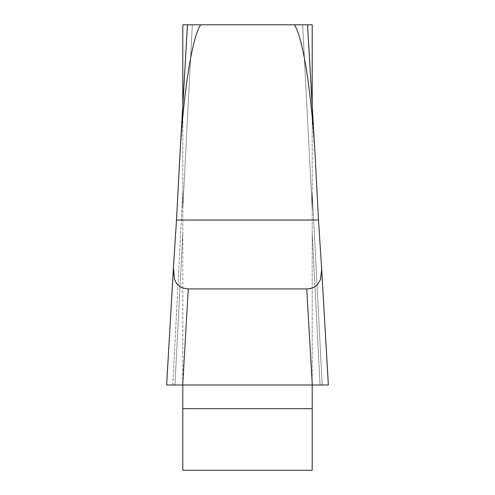 <?xml version="1.0" encoding="UTF-8"?>
<svg xmlns="http://www.w3.org/2000/svg" width="495" height="495" viewBox="0 0 495 495"><rect width="100%" height="100%" fill="white"/><g stroke="black" fill="none" stroke-linecap="round" stroke-linejoin="round"><path stroke-width="0.37" stroke-dasharray="2.48 1.86" d="M312.197 105.28L312.197 384.999L322.202 384.999L312.197 191.825L312.197 208.779L302.662 24.799L312.197 208.779L312.197 24.799L182.804 24.799L182.804 208.779L182.804 105.28M187.475 24.799L192.338 24.799L187.475 24.799L176.505 220.028L166.648 384.999L172.798 384.999L182.804 191.825L182.804 233.362L182.804 191.825L172.798 384.999L182.804 384.999L182.804 233.362L182.717 384.999L312.283 384.999L312.197 470.25L182.804 470.25L182.804 384.999L312.197 384.999L312.197 191.825L322.202 384.999L328.352 384.999L320.048 384.999L312.197 233.362L320.048 384.999M192.338 24.799L182.804 208.779L192.338 24.799M176.505 220.028L318.495 220.028L315.365 160.368A132.932 16.174 -93.3 0 0 315.043 154.539A132.932 16.174 -93.3 0 0 294.278 24.799M200.722 24.799A132.932 16.174 -86.7 0 0 179.957 154.539A132.932 16.174 -86.7 0 0 179.636 160.368L180.31 148.717M312.197 384.999L182.804 384.999M166.636 384.999L182.717 384.999L188.273 288.919L306.727 288.919L312.283 384.999L328.364 384.999M174.952 384.999L182.804 233.362L174.952 384.999M188.273 288.919L184.326 288.461L180.854 287.162L177.458 284.545L174.587 279.65L173.324 270.004L173.51 266.353L173.337 269.286M321.663 269.286L320.475 279.471L318.526 283.338L315.204 286.537L311.281 288.307M308.973 288.777L306.727 288.919M172.798 384.999L166.648 384.999M314.69 148.717L307.525 24.799M328.352 384.999L321.651 269.144M182.804 408.684L312.197 408.684M179.957 154.539L187.457 24.799M315.043 154.539L307.544 24.799M166.636 384.943L173.411 267.783M328.364 384.943L321.589 267.783"/><path stroke-width="0.74" d="M182.804 105.28L182.804 24.799L312.197 24.799L312.197 105.28M200.722 24.799A132.932 16.174 -86.7 0 0 179.957 154.539A132.932 16.174 -86.7 0 0 179.636 160.368L176.505 220.028L173.411 267.783L174.525 279.471L176.474 283.338L179.796 286.537L183.261 288.17L188.273 288.919L182.717 384.999L166.648 384.999L173.337 269.286M294.278 24.799A132.932 16.174 -93.3 0 1 315.043 154.539A132.932 16.174 -93.3 0 1 315.365 160.368L318.495 220.028L321.49 266.353L318.495 220.028L176.505 220.028M321.651 269.144L328.352 384.999L166.636 384.999M182.804 384.999L182.804 470.25L312.197 470.25L312.197 384.999M328.364 384.999L312.283 384.999L306.727 288.919L188.273 288.919M306.727 288.919L310.674 288.461L314.146 287.162L317.543 284.545L320.414 279.65L321.676 270.004L321.49 266.353L321.663 269.286M311.281 288.307L308.973 288.777M320.048 384.999L172.798 384.999M180.31 148.717L187.475 24.799M307.525 24.799L314.69 148.717M312.197 408.684L182.804 408.684M315.043 154.539L307.544 24.799M179.957 154.539L187.457 24.799M328.364 384.943L321.589 267.783M166.636 384.943L173.411 267.783"/></g></svg>
